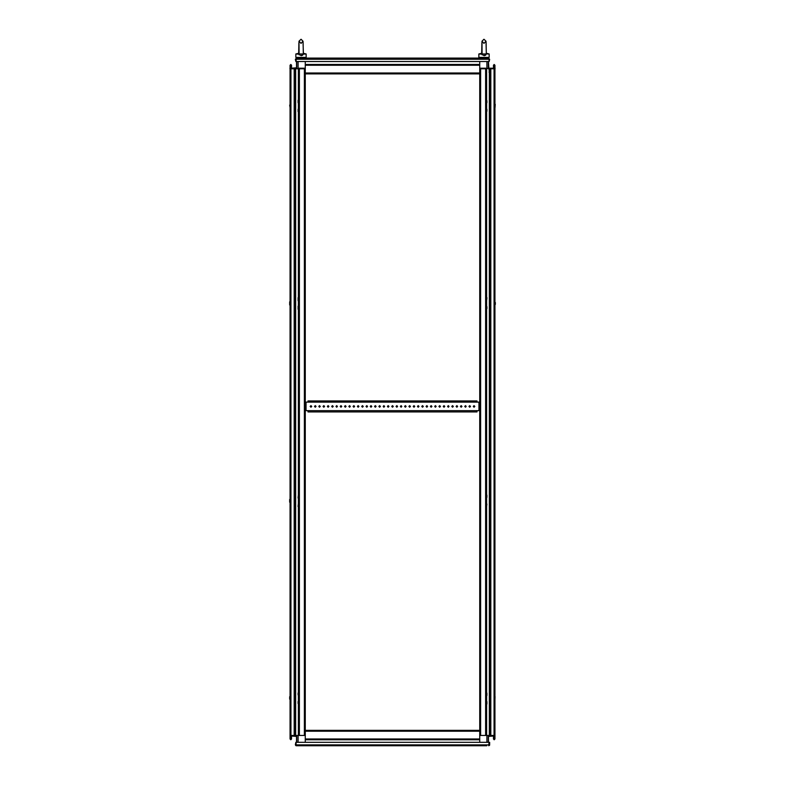 <?xml version="1.0" encoding="UTF-8"?>
<svg xmlns="http://www.w3.org/2000/svg" width="785" height="785" viewBox="0 0 785 785"><rect width="100%" height="100%" fill="white"/><g stroke="black" fill="none" stroke-linecap="round" stroke-linejoin="round"><path stroke-width="1.18" d="M305.296 735.486L290.018 735.486L290.018 738.989L290.793 739.755L291.559 738.989L291.559 737.017L291.049 737.017L291.049 738.989L291.461 735.996L296.544 736.409L296.544 742.316M305.296 68.746L304.364 68.746L304.364 735.486M294.218 735.486L294.218 68.746L289.93 68.746L289.93 68.226L296.71 68.226L296.71 68.746L296.71 61.564M479.704 735.486L494.982 735.486L494.982 68.746M479.704 68.746L480.636 68.746L479.704 68.746M480.636 735.486L480.636 68.746L486.572 68.746L485.64 68.226L489.133 68.746L488.29 68.746L488.29 61.564M490.782 735.486L490.782 68.746L495.07 68.226L495.07 68.746L489.133 68.746L489.133 68.226L494.138 68.226M305.296 61.564L305.296 73.888L479.704 73.888L479.704 742.316M305.296 73.888L305.296 742.316M479.704 73.888L479.704 61.564M298.908 42.763L298.663 53.262L295.857 54.018L298.761 54.194L300.998 55.676L303.363 54.018L303.059 41.262L300.998 39.25L298.948 41.262L300.998 43.371L303.059 41.262L303.098 42.655M303.245 54.194L306.15 54.018L303.344 53.262L303.098 42.763M295.857 54.018L295.857 57.442L306.15 57.442L306.15 54.018M481.902 42.763L481.656 53.262L478.85 54.018L481.754 54.194L484.002 55.676L486.357 54.018L486.052 41.262L484.002 39.25L481.941 41.262L484.002 43.371L486.052 41.262L486.092 42.655M486.327 53.929L489.143 54.018L486.337 53.262L486.092 42.763M478.85 54.018L478.85 57.442L489.143 57.442L489.143 54.018M308.044 411.899L308.044 410.692L476.956 410.692L476.956 411.899L308.044 411.899M308.044 402.116L308.044 400.909L476.956 400.909L476.956 402.116L305.296 402.116M476.956 410.692L479.704 410.692M479.704 402.116L476.956 402.116M305.296 410.692L308.044 410.692M479.704 68.226L485.64 68.226M488.29 68.226L489.133 68.226M290.018 107.545L289.675 105.102M298.084 102.727L298.084 100.156L298.428 103.247M298.084 111.313L298.084 109.39M298.084 111.627L298.084 109.252M289.675 699.121L289.675 697.345M298.084 703.419L298.084 701.633M298.084 703.556L298.084 701.496M298.084 694.833L298.084 693.047M298.084 694.97L298.084 692.91M289.675 697.208L289.675 696.688L289.675 697.208M495.276 104.326L495.001 107.614M486.916 100.814L486.916 102.59M486.916 100.676L486.916 102.727M486.916 109.39L486.916 111.176M486.916 109.252L486.916 111.313M495.041 696.56L494.982 699.778M486.916 701.633L486.916 704.066L486.572 700.976M486.916 693.047L486.916 695.49L486.572 692.517M486.572 695.284L486.572 692.399M298.084 300.145L298.084 297.574L298.094 300.714L298.428 298.418M298.428 297.731L298.428 300.655M298.084 308.731L298.084 306.15L298.094 309.3L298.428 307.004M298.428 306.307L298.428 309.241M289.675 304.295L289.675 301.862L289.685 305.002L290.018 302.716M289.675 301.832L289.675 304.953M298.084 506.001L298.428 503.568L298.428 506.659M298.084 506.139L298.084 506.659M298.084 497.425L298.428 494.982L298.428 498.073M298.084 497.562L298.084 498.073M289.675 501.85L289.675 499.927M289.675 499.486L289.675 502.155M486.916 298.221L486.572 300.655L486.572 297.574M486.916 298.084L486.916 297.574M486.916 306.807L486.916 308.593M486.572 306.356L486.572 309.241L486.572 306.356M486.916 306.67L486.916 308.731M495.325 302.51L495.325 304.295M486.916 504.078L486.572 506.453L486.572 503.568M486.916 495.188L486.916 497.425M494.982 304.953L495.325 304.433M299.36 68.226L299.36 68.746L298.428 68.226L305.12 68.226L305.12 68.746L304.197 68.226M290.941 68.226L290.018 68.746L290.018 735.486M299.065 54.862L298.948 41.262M482.059 54.862L481.941 41.262M486.308 58.502L486.916 58.129M303.314 58.502L303.923 58.129M290.528 735.486L290.793 739.244L290.528 736.409L291.461 735.486M494.982 735.486L494.982 738.989L494.207 739.755L493.441 738.989L493.441 737.017L494.207 739.244L494.471 736.409L493.539 735.486M494.982 68.226L494.982 65.243L494.207 64.468L493.441 65.243L493.441 67.216L494.471 65.243L493.951 65.243L493.539 68.226M290.018 68.746L290.018 65.243L290.793 64.468L291.559 65.243L291.559 67.216L290.528 65.243L290.627 68.226M468.979 406.404L469.744 407.179L470.519 406.404L469.744 405.629L468.979 406.404M473.267 406.404L474.042 407.179L474.817 406.404L474.042 405.629L473.267 406.404M464.681 406.404L465.456 407.179L466.231 406.404L465.456 405.629L464.681 406.404M460.393 406.404L461.168 407.179L461.933 406.404L461.168 405.629L460.393 406.404M456.105 406.404L456.87 407.179L457.645 406.404L456.87 405.629L456.105 406.404M451.807 406.404L452.582 407.179L453.357 406.404L452.582 405.629L451.807 406.404M447.519 406.404L448.294 407.179L449.059 406.404L448.294 405.629L447.519 406.404M443.231 406.404L443.996 407.179L444.771 406.404L443.996 405.629L443.231 406.404M438.933 406.404L439.708 407.179L440.483 406.404L439.708 405.629L438.933 406.404M434.645 406.404L435.42 407.179L436.185 406.404L435.42 405.629L434.645 406.404M430.357 406.404L431.122 407.179L431.897 406.404L431.122 405.629L430.357 406.404M426.059 406.404L426.834 407.179L427.609 406.404L426.834 405.629L426.059 406.404M421.771 406.404L422.546 407.179L423.311 406.404L422.546 405.629L421.771 406.404M417.473 406.404L418.248 407.179L419.023 406.404L418.248 405.629L417.473 406.404M413.185 406.404L413.96 407.179L414.735 406.404L413.96 405.629L413.185 406.404M408.897 406.404L409.662 407.179L410.437 406.404L409.662 405.629L408.897 406.404M404.599 406.404L405.374 407.179L406.149 406.404L405.374 405.629L404.599 406.404M400.311 406.404L401.086 407.179L401.851 406.404L401.086 405.629L400.311 406.404M396.023 406.404L396.788 407.179L397.563 406.404L396.788 405.629L396.023 406.404M391.725 406.404L392.5 407.179L393.275 406.404L392.5 405.629L391.725 406.404M387.437 406.404L388.212 407.179L388.977 406.404L388.212 405.629L387.437 406.404M383.149 406.404L383.914 407.179L384.689 406.404L383.914 405.629L383.149 406.404M378.851 406.404L379.626 407.179L380.401 406.404L379.626 405.629L378.851 406.404M374.563 406.404L375.338 407.179L376.103 406.404L375.338 405.629L374.563 406.404M370.265 406.404L371.04 407.179L371.815 406.404L371.04 405.629L370.265 406.404M365.977 406.404L366.752 407.179L367.527 406.404L366.752 405.629L365.977 406.404M361.689 406.404L362.454 407.179L363.229 406.404L362.454 405.629L361.689 406.404M357.391 406.404L358.166 407.179L358.941 406.404L358.166 405.629L357.391 406.404M353.103 406.404L353.878 407.179L354.643 406.404L353.878 405.629L353.103 406.404M348.815 406.404L349.58 407.179L350.355 406.404L349.58 405.629L348.815 406.404M344.517 406.404L345.292 407.179L346.067 406.404L345.292 405.629L344.517 406.404M340.229 406.404L341.004 407.179L341.769 406.404L341.004 405.629L340.229 406.404M335.941 406.404L336.706 407.179L337.481 406.404L336.706 405.629L335.941 406.404M331.643 406.404L332.418 407.179L333.193 406.404L332.418 405.629L331.643 406.404M327.355 406.404L328.13 407.179L328.895 406.404L328.13 405.629L327.355 406.404M323.067 406.404L323.832 407.179L324.607 406.404L323.832 405.629L323.067 406.404M318.769 406.404L319.544 407.179L320.319 406.404L319.544 405.629L318.769 406.404M314.481 406.404L315.256 407.179L316.021 406.404L315.256 405.629L314.481 406.404M310.183 406.404L310.958 407.179L311.733 406.404L310.958 405.629L310.183 406.404M290.941 735.486L290.941 68.746L298.428 68.746L298.428 735.486M486.572 735.486L486.572 68.746M296.131 735.486L296.71 735.692M494.471 735.486L494.471 738.989L493.951 738.989L493.539 735.996L488.456 736.409L488.456 742.316M488.869 735.486L488.29 735.692M298.153 735.486L298.153 742.316M296.71 742.316L296.71 735.486M479.704 730.335L305.296 730.335M488.29 735.486L488.29 742.316M486.847 742.316L486.847 735.486M494.471 68.226L494.471 65.243L494.373 68.226M488.869 68.226L488.456 61.564M290.528 68.226L290.528 65.243L291.049 65.243L291.461 68.226L296.544 67.814L296.544 61.564M486.847 68.746L486.847 61.564M298.153 61.564L298.153 68.746M486.778 745.75L296.269 745.75L295.945 742.316L489.055 742.316L488.731 745.75L489.663 744.828L489.663 742.316L489.506 745.338M489.055 744.828L295.337 744.828L296.269 745.75L298.221 745.75M295.337 744.828L295.817 742.316L295.945 745.142M476.956 745.75L481.215 745.75M303.785 745.75L308.044 745.75M295.749 745.593L296.269 745.75M465.937 58.129L465.328 58.129M295.896 59.297L489.104 59.297L489.104 61.564L295.896 61.564L296.504 58.129L488.496 58.129L489.045 59.12M489.663 59.297L489.183 61.564L489.663 59.297L488.496 58.129M489.183 59.297L488.918 58.767M296.504 58.129L295.337 59.297L295.817 61.564L295.337 59.297M296.082 58.767L295.817 59.297M297.23 57.442L297.23 58.129M304.776 57.442L304.776 58.129M302.941 54.862L302.411 55.323M301.656 55.598L301.106 55.666M304.099 54.018L297.908 54.018M485.935 54.862L485.405 55.323M484.649 55.598L484.1 55.666M487.092 54.018L480.901 54.018M487.77 58.129L487.77 57.442M480.224 58.129L480.224 57.442M480.636 68.226L480.636 68.746L485.64 68.746L485.64 735.486M489.977 69.433L489.094 69.433M489.094 69.6L489.977 69.6M489.977 70.797L489.094 70.797M489.094 70.974L489.977 70.974M489.977 72.171L489.094 72.171M489.094 72.348L489.977 72.348M298.428 108.948L298.428 109.586M299.36 735.486L299.36 68.746L304.197 68.746M295.67 68.746L295.67 735.486M295.023 68.746L295.023 735.486M489.33 735.486L489.33 72.348M489.33 72.171L489.33 70.974M489.33 70.797L489.33 69.6M489.33 69.433L489.33 68.746M494.059 735.486L494.059 68.746M489.977 735.486L489.977 68.746M479.704 738.989L305.296 738.989M479.704 731.257L305.296 731.257M305.296 65.243L479.704 65.243M305.296 72.966L479.704 72.966M479.115 410.692L479.115 402.116M306.052 410.692L306.052 402.116M478.948 410.692L478.948 402.116M305.885 410.692L305.885 402.116M295.788 68.746L295.788 68.226M479.704 739.755L305.296 739.755M305.296 64.468L479.704 64.468M481.234 58.149L481.735 58.61M298.241 58.149L298.742 58.61"/></g></svg>
